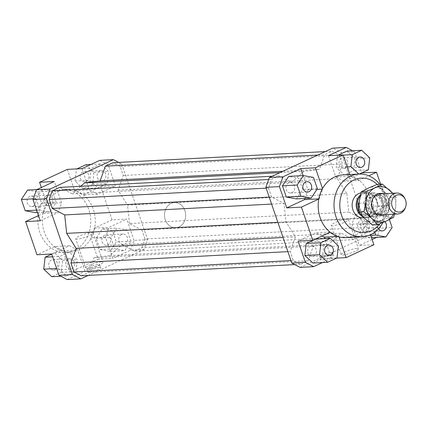 <?xml version="1.0" encoding="UTF-8"?>
<svg xmlns="http://www.w3.org/2000/svg" width="427" height="427" viewBox="0 0 427 427"><rect width="100%" height="100%" fill="white"/><g stroke="black" fill="none" stroke-linecap="round" stroke-linejoin="round"><path stroke-width="0.32" stroke-dasharray="2.13 1.6" d="M360.415 194.915A12.57 10.579 -93 0 1 366.104 192.556A12.57 10.579 -93 0 1 375.973 199.121A12.57 10.579 -93 0 1 376.555 200.562A12.57 10.579 -93 0 1 376.55 210.1A12.57 10.579 -93 0 1 367.417 217.663A12.57 10.579 -93 0 1 362.966 216.756M184.886 210.612A12.57 10.579 -93 0 1 175.748 227.714A12.57 10.579 -93 0 1 165.292 219.708A12.57 10.579 -93 0 1 174.429 202.606A12.57 10.579 -93 0 1 184.886 210.612A12.57 10.579 87 0 0 174.429 202.606A12.57 10.579 87 0 0 165.292 219.708A12.57 10.579 87 0 0 175.748 227.714A12.57 10.579 87 0 0 184.886 210.612M360.089 196.404A12.047 10.136 -93 0 1 366.622 193.052A12.047 10.136 -93 0 1 376.08 199.345A12.047 10.136 -93 0 1 376.641 200.722A12.047 10.136 -93 0 1 376.63 209.87A12.047 10.136 -93 0 1 367.882 217.113A12.047 10.136 -93 0 1 358.845 211.648M384.044 201.245A9.218 7.755 -93 0 1 379.8 213.169A9.218 7.755 -93 0 1 377.34 213.788A9.218 7.755 -93 0 1 369.675 207.917A9.218 7.755 -93 0 1 373.919 195.993A9.218 7.755 -93 0 1 376.374 195.374A9.218 7.755 -93 0 1 384.044 201.245M381.215 201.395A9.218 7.755 -93 0 1 374.516 213.938A9.218 7.755 -93 0 1 366.852 208.066A9.218 7.755 -93 0 1 373.55 195.523A9.218 7.755 -93 0 1 381.215 201.395M378.439 206.78L374.644 195.689L377.281 200.69L378.439 206.78L384.092 206.481A12.047 10.136 -93 0 1 374.666 216.761A12.047 10.136 -93 0 1 367.77 214.066L362.117 214.359L358.808 210.191M385.416 200.77A10.478 8.818 87 0 0 376.699 194.098A10.478 8.818 87 0 0 373.908 194.797A10.478 8.818 87 0 0 369.088 208.349A10.478 8.818 87 0 0 377.799 215.021A10.478 8.818 87 0 0 380.59 214.322A10.478 8.818 87 0 0 385.416 200.77M405.362 207.671A10.478 8.818 87 0 0 405.367 199.724A10.478 8.818 87 0 0 404.881 198.523M362.117 214.359L358.91 204.997M359.048 203.236L363.969 202.974L367.77 214.066M384.092 206.481L380.297 195.395L374.644 195.689M363.969 202.974A12.047 10.136 -93 0 1 373.401 192.7A12.047 10.136 -93 0 1 380.297 195.395M360.911 192.908A12.57 10.579 -93 0 1 362.069 192.769A12.57 10.579 -93 0 1 372.525 200.77A12.57 10.579 -93 0 1 363.388 217.877L175.748 227.714L363.388 217.877M38.51 215.582L42.978 213.505A31.427 26.447 87 0 0 44.344 232.107A31.427 26.447 87 0 0 54.336 246.694A31.427 26.447 87 0 0 63.217 251.306A31.427 26.447 87 0 0 70.482 252.117A31.427 26.447 87 0 0 90.972 238.415A31.427 26.447 87 0 0 94.693 227.954A31.427 26.447 87 0 0 93.321 209.358A31.427 26.447 87 0 0 83.329 194.765A31.427 26.447 87 0 0 74.453 190.154L74.624 190.661L82.907 194.963L100.703 186.695L115.397 185.926L108.111 164.646L99.827 160.349M38.142 215.752A31.427 26.447 87 0 0 39.823 232.341A31.427 26.447 87 0 0 65.961 252.352A31.427 26.447 87 0 0 88.8 209.593A31.427 26.447 87 0 0 62.668 189.583A31.427 26.447 87 0 0 38.265 214.872M356.945 248.407A9.116 1.58 -18.9 0 0 347.023 251.065A9.116 1.58 -18.9 0 0 341.221 254.657A9.116 1.58 -18.9 0 0 342.742 255.004A9.116 1.58 -18.9 0 0 352.665 252.346A9.116 1.58 -18.9 0 0 358.466 248.754A9.116 1.58 -18.9 0 0 356.945 248.407M332.713 225.718A9.116 1.58 161.1 0 1 331.197 225.376A9.116 1.58 161.1 0 1 336.999 221.778A9.116 1.58 161.1 0 1 346.921 219.126A9.116 1.58 161.1 0 1 348.443 219.467A9.116 1.58 161.1 0 1 342.635 223.065A9.116 1.58 161.1 0 1 332.713 225.718M101.482 261.799A9.116 1.58 -18.9 0 0 91.565 264.457A9.116 1.58 -18.9 0 0 85.758 268.049A9.116 1.58 -18.9 0 0 87.279 268.396A9.116 1.58 -18.9 0 0 97.201 265.743A9.116 1.58 -18.9 0 0 103.003 262.146A9.116 1.58 -18.9 0 0 101.482 261.799M77.255 239.115A9.116 1.58 161.1 0 1 75.734 238.768A9.116 1.58 161.1 0 1 81.536 235.176A9.116 1.58 161.1 0 1 91.458 232.518A9.116 1.58 161.1 0 1 92.979 232.864A9.116 1.58 161.1 0 1 87.172 236.457A9.116 1.58 161.1 0 1 77.255 239.115M332.419 255.143A6.811 1.18 -18.9 0 0 325.006 257.129A6.811 1.18 -18.9 0 0 320.672 259.813A6.811 1.18 -18.9 0 0 321.803 260.07A6.811 1.18 -18.9 0 0 329.217 258.084A6.811 1.18 -18.9 0 0 333.556 255.399A6.811 1.18 -18.9 0 0 332.419 255.143M320.805 257.145A6.811 1.18 161.1 0 1 319.668 256.883A6.811 1.18 161.1 0 1 324.002 254.198A6.811 1.18 161.1 0 1 331.416 252.213A6.811 1.18 161.1 0 1 332.553 252.474A6.811 1.18 161.1 0 1 328.214 255.159A6.811 1.18 161.1 0 1 320.805 257.145M99.56 267.35A6.811 1.18 -18.9 0 0 92.152 269.336A6.811 1.18 -18.9 0 0 87.813 272.02A6.811 1.18 -18.9 0 0 88.949 272.277A6.811 1.18 -18.9 0 0 96.363 270.296A6.811 1.18 -18.9 0 0 100.697 267.606A6.811 1.18 -18.9 0 0 99.56 267.35M87.946 269.352A6.811 1.18 161.1 0 1 86.809 269.09A6.811 1.18 161.1 0 1 91.148 266.405A6.811 1.18 161.1 0 1 98.562 264.42A6.811 1.18 161.1 0 1 99.694 264.681A6.811 1.18 161.1 0 1 95.36 267.366A6.811 1.18 161.1 0 1 87.946 269.352M307.936 253.099A5.236 4.409 87 0 0 312.292 256.435A5.236 4.409 87 0 0 316.103 249.309A5.236 4.409 87 0 0 311.747 245.973A5.236 4.409 87 0 0 307.936 253.099M378.536 228.781A5.236 4.409 -93 0 1 380.366 220.791A5.236 4.409 -93 0 1 381.759 220.444A5.236 4.409 -93 0 1 384.86 221.714M366.75 231.445A5.236 4.409 87 0 0 369.376 225.483A5.236 4.409 87 0 0 364.807 221.33A5.236 4.409 87 0 0 363.409 221.682A5.236 4.409 87 0 0 360.783 227.639A5.236 4.409 87 0 0 365.352 231.792A5.236 4.409 87 0 0 366.75 231.445M347.439 161.219A5.236 4.409 87 0 0 343.084 157.883A5.236 4.409 87 0 0 339.273 165.009A5.236 4.409 87 0 0 343.628 168.345A5.236 4.409 87 0 0 347.439 161.219M288.625 182.873A5.236 4.409 87 0 0 285.999 188.835A5.236 4.409 87 0 0 290.568 192.988A5.236 4.409 87 0 0 291.967 192.636A5.236 4.409 87 0 0 294.593 186.679A5.236 4.409 87 0 0 290.024 182.526A5.236 4.409 87 0 0 288.625 182.873M57.25 262.883A5.236 4.409 87 0 0 52.889 259.547A5.236 4.409 87 0 0 49.084 266.672A5.236 4.409 87 0 0 53.439 270.008A5.236 4.409 87 0 0 57.25 262.883M74.202 261.991A5.236 4.409 87 0 0 69.847 258.655A5.236 4.409 87 0 0 66.041 265.781A5.236 4.409 87 0 0 70.396 269.117A5.236 4.409 87 0 0 74.202 261.991M104.556 235.25A5.236 4.409 87 0 0 101.925 241.212A5.236 4.409 87 0 0 106.499 245.365A5.236 4.409 87 0 0 107.898 245.013A5.236 4.409 87 0 0 110.524 239.056A5.236 4.409 87 0 0 105.949 234.903A5.236 4.409 87 0 0 104.556 235.25M121.508 234.364A5.236 4.409 87 0 0 118.882 240.321A5.236 4.409 87 0 0 123.456 244.474A5.236 4.409 87 0 0 124.855 244.127A5.236 4.409 87 0 0 127.481 238.165A5.236 4.409 87 0 0 122.907 234.012A5.236 4.409 87 0 0 121.508 234.364M80.42 178.577A5.236 4.409 87 0 0 84.776 181.913A5.236 4.409 87 0 0 88.581 174.787A5.236 4.409 87 0 0 84.226 171.451A5.236 4.409 87 0 0 80.42 178.577M97.377 177.691A5.236 4.409 87 0 0 101.733 181.027A5.236 4.409 87 0 0 105.538 173.901A5.236 4.409 87 0 0 101.183 170.565A5.236 4.409 87 0 0 97.377 177.691M33.114 206.209A5.236 4.409 87 0 0 35.74 200.252A5.236 4.409 87 0 0 31.171 196.094A5.236 4.409 87 0 0 29.773 196.447A5.236 4.409 87 0 0 27.141 202.403A5.236 4.409 87 0 0 31.715 206.556A5.236 4.409 87 0 0 33.114 206.209M50.071 205.318A5.236 4.409 87 0 0 52.697 199.361A5.236 4.409 87 0 0 48.123 195.208A5.236 4.409 87 0 0 46.724 195.555A5.236 4.409 87 0 0 44.098 201.517A5.236 4.409 87 0 0 48.673 205.67A5.236 4.409 87 0 0 50.071 205.318M342.998 174.883A31.427 26.447 -93 0 1 350.257 175.694A31.427 26.447 -93 0 1 359.139 180.306A31.427 26.447 -93 0 1 369.131 194.893A31.427 26.447 -93 0 1 370.503 213.495A31.427 26.447 -93 0 1 366.782 223.951A31.427 26.447 -93 0 1 346.286 237.658M382.912 222.563A31.427 26.447 87 0 0 384.957 194.066A31.427 26.447 87 0 0 379.672 184.24M377.1 184.416A27.237 22.919 -93 0 1 383.953 195.465A27.237 22.919 -93 0 1 379.806 223.86M130.577 250.153L134.046 240.396L147.609 239.68L144.139 249.443L130.577 250.153L112.781 258.415L105.496 237.134L108.965 227.377L126.76 219.115L112.066 219.884L94.271 228.151L90.802 237.908L98.087 259.189L112.781 258.415M134.046 240.396L126.76 219.115M131.014 241.207L127.155 229.934L117.062 228.093L110.828 237.519L114.687 248.792L124.78 250.633L131.014 241.207L116.32 241.976L110.086 251.407L99.993 249.56L96.134 238.287L102.368 228.861L112.461 230.708L116.32 241.976M144.139 249.443L88.213 275.415M67.231 279.573L85.026 271.305L70.332 272.079L98.087 259.189M85.026 271.305L77.741 250.03L69.457 245.728L51.662 253.996M66.489 275.954L75.915 271.577L77.287 259.627L69.233 252.058L59.807 256.435L58.435 268.386L66.489 275.954L60.831 276.253M322.033 236.003L315.873 232.811L298.078 241.074M337.618 236.403L338.857 236.339L330.573 232.037L315.873 232.811M339.027 236.846L338.857 236.339M330.573 232.037L330.146 232.235M336.529 258.121L331.443 258.388L324.691 238.661M304.926 198.464L307.984 189.866L303.106 175.609M296.418 198.907L302.647 189.481L298.788 178.208L288.7 176.367M363.43 237.946L366.9 228.183L380.468 227.474L376.993 237.231L363.43 237.946L300.085 267.366M366.9 228.183L340.965 152.439L332.681 148.137M346.809 193.623L348.784 212.075L361.231 218.539L364.295 227.474L361.205 236.147L353.732 239.622L341.285 233.158L328.838 244.132L313.327 246.144L308.113 260.806L300.64 264.281L293.274 260.459L290.216 251.519L295.431 236.857L285.962 221.88L283.982 203.428L271.535 196.964L268.476 188.029L271.561 179.356L279.034 175.881L291.481 182.345L303.928 171.371L319.439 169.359L324.659 154.697L332.131 151.222L339.492 155.044L342.555 163.984L337.341 178.646L346.809 193.623L127.518 205.12L118.049 190.143L123.264 175.481L120.206 166.541L112.84 162.719M376.993 237.231L376.561 237.433M372.104 239.504L359.198 245.498L373.892 244.73M331.443 258.388L322.518 262.536M352.643 150.747L354.533 151.724L340.965 152.439M354.533 151.724L361.765 172.86M380.606 184.192L387.876 205.424L373.182 206.193L380.468 227.474M328.454 155.695L335.739 176.97L344.023 181.272L359.614 174.029M338.061 155.188L337.56 155.423L336.193 167.373L344.247 174.942L353.673 170.565L355.045 158.614L346.986 151.046M373.182 206.193L355.387 214.461L351.912 224.218L359.198 245.498M355.387 214.461L370.081 213.687L366.606 223.449L351.912 224.218M387.876 205.424L370.081 213.687M366.606 223.449L370.471 234.733M335.739 176.97L350.434 176.202L358.717 180.498L344.023 181.272M349.857 174.526L350.434 176.202M358.717 180.498L368.811 175.812M318.814 198.87L319.209 198.849L322.679 189.092L322.214 189.118M316.893 189.396L307.984 189.866M318.782 199.046L319.209 198.849M322.679 189.092L322.502 188.585M69.457 245.728L54.763 246.502L36.968 254.764M70.332 272.079L63.047 250.798L54.763 246.502M63.047 250.798L77.741 250.03M118.743 162.409L121.674 163.936L108.111 164.646M82.032 168.612L89.318 189.892L97.602 194.189L115.397 185.926M100.569 163.963L91.143 168.339L89.771 180.29L97.826 187.864L107.252 183.487L108.623 171.537L100.569 163.963L90.956 164.464M40.298 220.807L58.093 212.539L61.563 202.782L54.277 181.502M36.044 198.71L39.903 209.983L49.996 211.829L56.231 202.403L52.372 191.131L42.278 189.284L36.044 198.71L33.247 198.859M105.496 237.134L90.802 237.908M94.271 228.151L108.965 227.377M97.602 194.189L82.907 194.963M74.624 190.661L89.318 189.892M67.338 169.38L74.453 190.154A31.427 26.447 87 0 0 67.188 189.342A31.427 26.447 87 0 0 46.698 203.049A31.427 26.447 87 0 0 42.978 213.505L43.399 213.313L46.869 203.551L41.371 187.496M61.563 202.782L46.869 203.551M43.399 213.313L58.093 212.539M312.911 263.037L322.337 258.661L323.709 246.71L315.649 239.136M36.653 210.153L39.903 209.983M37.448 212.486L49.996 211.829M27.584 190.058L37.677 191.899L41.536 203.172L35.302 212.598M41.536 203.172L56.231 202.403M37.677 191.899L52.372 191.131M36.914 189.567L42.278 189.284M85.875 164.731L93.929 172.305L92.558 184.256L83.132 188.633L75.077 181.064L76.449 169.113L76.951 168.878M76.449 169.113L91.143 168.339M75.077 181.064L89.771 180.29M83.132 188.633L97.826 187.864M92.558 184.256L107.252 183.487M93.929 172.305L108.623 171.537M112.461 230.708L127.155 229.934M102.368 228.861L117.062 228.093M96.134 238.287L110.828 237.519M99.993 249.56L114.687 248.792M110.086 251.407L124.78 250.633M112.066 219.884L100.703 186.695M51.71 254.14L54.539 252.827L62.593 260.401L61.221 272.351L51.795 276.728M61.221 272.351L75.915 271.577M62.593 260.401L77.287 259.627M54.539 252.827L69.233 252.058M52.622 256.808L59.807 256.435M56.62 268.482L58.435 268.386M317.346 188.713L302.647 189.481M313.487 177.44L298.788 178.208M343.217 155.124L337.56 155.423M347.21 166.792L336.193 167.373M358.813 174.056L344.247 174.942M368.368 169.797L353.673 170.565M358.942 174.173L359.235 174.04M369.739 157.846L355.045 158.614M377.431 228.29L373.572 217.017L363.484 215.171L357.25 224.597L361.109 235.869L371.202 237.716L377.431 228.29L392.13 227.516M389.403 219.563L388.266 216.243L373.572 217.017M388.266 216.243L378.178 214.402L363.484 215.171M378.178 214.402L371.944 223.828L357.25 224.597M370.689 235.368L361.109 235.869M371.944 223.828L374.794 232.16M371.49 237.7L371.202 237.716M337.031 257.887L322.337 258.661M338.403 245.936L323.709 246.71M81.349 275.778L88.821 272.303L94.036 257.641L109.547 255.629L121.994 244.655L341.285 233.158M109.547 255.629L328.838 244.132M121.994 244.655L134.441 251.119L353.732 239.622M134.441 251.119L141.919 247.644L361.205 236.147M141.919 247.644L145.004 238.971L364.295 227.474M145.004 238.971L141.94 230.036L361.231 218.539M141.94 230.036L129.493 223.572L348.784 212.075M129.493 223.572L127.518 205.12M285.962 221.88L277.849 222.307M271.604 204.074L283.982 203.428M80.767 186.279L72.19 193.842L291.481 182.345M279.957 172.625L303.928 171.371M72.19 193.842L59.743 187.378M272.17 176.244L279.034 175.881M268.647 179.505L271.561 179.356M266.154 188.152L268.476 188.029M271.535 196.964L269.213 197.087M121.674 163.936L147.609 239.68M118.049 190.143L337.341 178.646M123.264 175.481L342.555 163.984M120.206 166.541L339.492 155.044M325.267 151.585L332.131 151.222M317.789 155.054L324.659 154.697M282.871 171.275L319.439 169.359M287.889 251.642L290.216 251.519M283.053 237.508L295.431 236.857M290.952 260.582L293.274 260.459M294.737 264.591L300.64 264.281M88.821 272.303L308.113 260.806M94.036 257.641L313.327 246.144M372.563 225.002L379.715 221.325L388.586 217.556L388.89 207.442L390.913 197.242L383.211 190.848A17.811 14.988 -93 0 1 387.908 198.283A17.811 14.988 -93 0 1 388.89 207.442A17.811 14.988 -93 0 1 379.715 221.325A17.811 14.988 -93 0 1 364.855 218.608A17.811 14.988 -93 0 1 360.153 211.173A17.811 14.988 -93 0 1 359.176 202.014A17.811 14.988 -93 0 1 368.352 188.136A17.811 14.988 -93 0 1 383.211 190.848L377.222 184.368M392.755 193.255L395.978 196.975L395.674 207.09A17.811 14.988 87 0 0 394.692 197.931A17.811 14.988 87 0 0 392.37 193.276M383.083 193.762A11.001 9.255 -93 0 1 389.387 200.391A11.001 9.255 -93 0 1 384.183 214.685M372.536 207.752A9.164 7.713 87 0 0 380.158 213.585A9.164 7.713 87 0 0 386.819 201.117A9.164 7.713 87 0 0 379.197 195.278A9.164 7.713 87 0 0 372.536 207.752M367.882 207.997A9.164 7.713 87 0 0 375.504 213.831A9.164 7.713 87 0 0 382.165 201.357A9.164 7.713 87 0 0 374.543 195.523A9.164 7.713 87 0 0 367.882 207.997M365.464 208.712A11.001 9.255 -93 0 1 370.524 194.477A11.001 9.255 -93 0 1 382.603 200.749A11.001 9.255 -93 0 1 377.543 214.978A11.001 9.255 -93 0 1 365.464 208.712M393.464 214.199A17.811 14.988 87 0 0 395.674 207.09L394.441 214.151M390.913 197.242L395.978 196.975M388.586 217.556L393.651 217.29M367.417 217.663L364.055 217.839M377.34 213.788L374.516 213.938M374.666 216.761L367.882 217.113M378.546 214.984L377.799 215.021M377.447 194.061L376.699 194.098M373.401 192.7L366.622 193.052M376.374 195.374L373.55 195.523M366.104 192.556L362.069 192.769M70.482 252.117L65.961 252.352M341.221 254.657L331.197 225.376M85.758 268.049L75.734 238.768M320.672 259.813L319.668 256.883M87.813 272.02L86.809 269.09M329.249 255.549L312.292 256.435M381.759 220.444L364.807 221.33M360.036 156.992L343.084 157.883M307.525 192.097L290.568 192.988M52.889 259.547L69.847 258.655M106.499 245.365L123.456 244.474M84.776 181.913L101.733 181.027M31.171 196.094L48.123 195.208M31.715 206.556L48.673 205.67M84.226 171.451L101.183 170.565M105.949 234.903L122.907 234.012M53.439 270.008L70.396 269.117M290.024 182.526L306.976 181.635M343.628 168.345L360.585 167.453M365.352 231.792L382.309 230.906M311.747 245.973L328.699 245.087M99.694 264.681L100.697 267.606M332.553 252.474L333.556 255.399M92.979 232.864L103.003 262.146M348.443 219.467L358.466 248.754M67.188 189.342L62.668 189.583M380.158 213.585L375.504 213.831M374.543 195.523L379.197 195.278"/><path stroke-width="0.64" d="M362.966 216.756A12.57 10.579 -93 0 1 356.967 209.662A12.57 10.579 -93 0 1 360.415 194.915M358.845 211.648A12.047 10.136 -93 0 1 357.863 209.443A12.047 10.136 -93 0 1 360.089 196.404M358.808 210.191L358.322 203.273L359.048 203.236M405.25 199.302L404.881 198.523A10.478 8.818 87 0 0 396.656 193.052A10.478 8.818 87 0 0 389.04 207.303A10.478 8.818 87 0 0 397.756 213.975A10.478 8.818 87 0 0 405.362 207.671L405.645 206.865A8.663 7.291 -93 0 1 398.893 212.08A8.663 7.291 -93 0 1 392.151 206.561A8.663 7.291 -93 0 1 395.717 195.566A8.663 7.291 -93 0 1 405.25 199.302A8.663 7.291 -93 0 1 405.65 200.29A8.663 7.291 -93 0 1 405.645 206.865M358.91 204.997L358.322 203.273M364.055 217.839L363.388 217.877A12.57 10.579 -93 0 1 352.932 209.87A12.57 10.579 -93 0 1 360.911 192.908M333.055 248.423A5.236 4.409 -93 0 1 329.249 255.549A5.236 4.409 -93 0 1 324.894 252.213A5.236 4.409 -93 0 1 328.699 245.087A5.236 4.409 -93 0 1 333.055 248.423M384.86 221.714A5.236 4.409 -93 0 1 383.708 230.553A5.236 4.409 -93 0 1 382.309 230.906A5.236 4.409 -93 0 1 378.536 228.781M356.23 164.117A5.236 4.409 -93 0 1 360.036 156.992A5.236 4.409 -93 0 1 364.391 160.328A5.236 4.409 -93 0 1 360.585 167.453A5.236 4.409 -93 0 1 356.23 164.117M308.924 191.75A5.236 4.409 -93 0 1 307.525 192.097A5.236 4.409 -93 0 1 302.951 187.944A5.236 4.409 -93 0 1 305.583 181.987A5.236 4.409 -93 0 1 306.976 181.635A5.236 4.409 -93 0 1 311.55 185.788A5.236 4.409 -93 0 1 308.924 191.75M362.112 236.825L346.286 237.658A31.427 26.447 -93 0 1 339.027 236.846A31.427 26.447 -93 0 1 330.146 232.235A31.427 26.447 -93 0 1 320.154 217.642A31.427 26.447 -93 0 1 318.782 199.046A31.427 26.447 -93 0 1 322.502 188.585A31.427 26.447 -93 0 1 342.998 174.883L358.824 174.056A31.427 26.447 87 0 0 335.98 216.815A31.427 26.447 87 0 0 362.112 236.825A31.427 26.447 87 0 0 382.912 222.563M379.806 223.86A27.237 22.919 -93 0 1 341.504 215.181A27.237 22.919 -93 0 1 349.014 183.21A27.237 22.919 -93 0 1 377.1 184.416M379.672 184.24A31.427 26.447 87 0 0 358.824 174.056L350.887 166.599L347.21 166.792M88.213 275.415L80.794 278.863L72.51 274.561L58.947 275.276L67.231 279.573L80.794 278.863M33.012 199.526L46.575 198.817L50.05 189.054L113.39 159.634L99.827 160.349L82.032 168.612L67.338 169.38L39.583 182.27L54.277 181.502L36.482 189.769L33.012 199.526L40.298 220.807L25.604 221.576L36.968 254.764L51.662 253.996L58.947 275.276M324.691 238.661L324.157 237.108L322.033 236.003M324.157 237.108L337.618 236.403M339.027 236.846L346.142 257.62L336.529 258.121M279.429 186.604L282.904 176.847L269.336 177.557L265.866 187.32L279.429 186.604L286.714 207.885L304.515 199.622L304.926 198.464M282.904 176.847L300.699 168.585L315.393 167.811L343.148 154.921L328.454 155.695L346.249 147.427L352.643 150.747M269.336 177.557L332.681 148.137L346.249 147.427M303.106 175.609L300.699 168.585M282.466 185.793L286.325 197.066L296.418 198.907L311.112 198.139L317.346 188.713L313.487 177.44L303.394 175.593L288.7 176.367L282.466 185.793L297.16 185.024L301.019 196.292L286.325 197.066M291.801 263.064L300.085 267.366L313.648 266.651L305.364 262.354L291.801 263.064L265.866 187.32M376.561 237.433L372.104 239.504M370.471 234.733L373.892 244.73L346.142 257.62M322.518 262.536L313.648 266.651M361.765 172.86L376.513 172.236L380.606 184.192M359.614 174.029L361.818 173.004M359.235 174.04L368.368 169.797L369.739 157.846L361.68 150.272L346.986 151.046L338.061 155.188M349.857 174.526L343.148 154.921M304.515 199.622L318.814 198.87M322.214 189.118L316.893 189.396M318.782 199.046L301.414 207.116L286.714 207.885M113.39 159.634L118.743 162.409M50.05 189.054L36.482 189.769M72.51 274.561L46.575 198.817M25.604 221.576L38.51 215.582M305.364 262.354L298.078 241.074L312.777 240.305L301.414 207.116M304.857 255.463L312.911 263.037L327.605 262.269L337.031 257.887L338.403 245.936L330.349 238.367L315.649 239.136L306.223 243.513L304.857 255.463L319.551 254.695L327.605 262.269M37.448 212.486L35.302 212.598L25.209 210.757L21.35 199.484L33.247 198.859M25.209 210.757L36.653 210.153M21.35 199.484L27.584 190.058L36.914 189.567M41.371 187.496L39.583 182.27M76.951 168.878L85.875 164.731L90.956 164.464M51.71 254.14L45.113 257.203L43.741 269.154L51.795 276.728L60.831 276.253M45.113 257.203L52.622 256.808M43.741 269.154L56.62 268.482M301.019 196.292L311.112 198.139M303.394 175.593L297.16 185.024M315.393 167.811L322.502 188.585M361.68 150.272L352.259 154.649L343.217 155.124M352.259 154.649L350.887 166.599M376.513 172.236L368.811 175.812M374.794 232.16L375.803 235.101L385.896 236.942L392.13 227.516L389.403 219.563M375.803 235.101L370.689 235.368M385.896 236.942L371.49 237.7M330.349 238.367L320.923 242.744L306.223 243.513M320.923 242.744L319.551 254.695M312.777 240.305L330.146 232.235M38.265 214.872A31.427 26.447 87 0 0 38.142 215.752M272.17 176.244L59.743 187.378L52.27 190.853L49.185 199.526L52.243 208.461L64.691 214.925L66.671 233.377L76.139 248.354L70.925 263.016L73.983 271.956L81.349 275.778L294.737 264.591M277.849 222.307L66.671 233.377M64.691 214.925L271.604 204.074M325.267 151.585L112.84 162.719L105.368 166.194L100.148 180.856L84.637 182.868L80.767 186.279M84.637 182.868L279.957 172.625M52.27 190.853L268.647 179.505M49.185 199.526L266.154 188.152M269.213 197.087L52.243 208.461M105.368 166.194L317.789 155.054M100.148 180.856L282.871 171.275M70.925 263.016L287.889 251.642M76.139 248.354L283.053 237.508M73.983 271.956L290.952 260.582M392.37 193.276A17.811 14.988 87 0 0 389.99 190.495A17.811 14.988 87 0 0 375.136 187.779A17.811 14.988 87 0 0 365.955 201.656A17.811 14.988 87 0 0 366.937 210.821A17.811 14.988 87 0 0 371.639 218.25L363.932 211.861L365.955 201.656L366.265 191.547L375.136 187.779L382.288 184.101L377.222 184.368L368.352 188.136L361.199 191.808L359.176 202.014L358.867 212.128L364.855 218.608L372.563 225.002L377.628 224.735L371.639 218.25A17.811 14.988 87 0 0 386.499 220.967A17.811 14.988 87 0 0 393.464 214.199M382.288 184.101L392.755 193.255M384.183 214.685A11.001 9.255 -93 0 1 372.243 208.355A11.001 9.255 -93 0 1 373.822 197.018A11.001 9.255 -93 0 1 383.083 193.762M394.441 214.151L393.651 217.29L386.499 220.967L377.628 224.735M358.867 212.128L363.932 211.861M361.199 191.808L366.265 191.547M397.756 213.975L378.546 214.984M396.656 193.052L377.447 194.061"/></g></svg>
